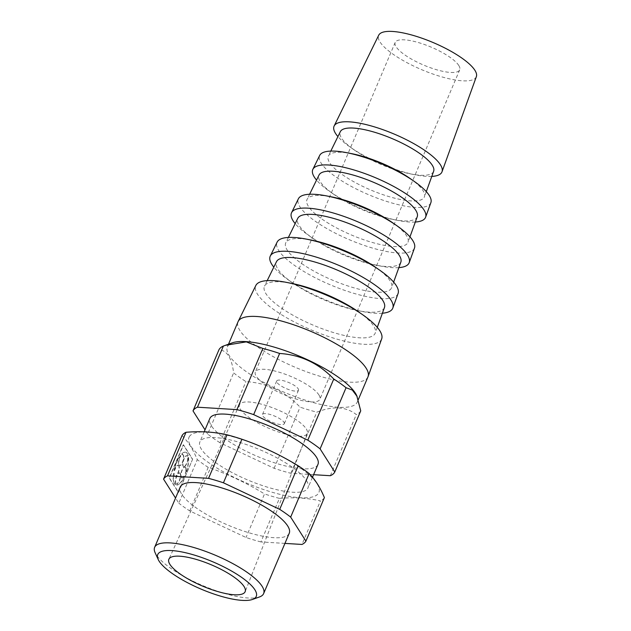 <?xml version="1.0" encoding="UTF-8"?>
<svg xmlns="http://www.w3.org/2000/svg" width="631" height="631" viewBox="0 0 631 631"><rect width="100%" height="100%" fill="white"/><g stroke="black" fill="none" stroke-linecap="round" stroke-linejoin="round"><path stroke-width="0.47" stroke-dasharray="3.15 2.37" d="M458.8 65.498A35.044 9.733 23 0 1 459.715 69.828A35.044 9.733 23 0 1 423.646 65.088A35.044 9.733 23 0 1 395.187 42.435A35.044 9.733 23 0 1 425.057 44.738A35.044 9.733 23 0 1 458.8 65.498M476.358 76.651A53.043 14.726 23 0 1 421.697 69.686A53.043 14.726 23 0 1 378.718 35.202M431.785 176.42A58.604 16.272 23 0 1 415.734 174.921A58.604 16.272 23 0 1 350.142 147.078A58.604 16.272 23 0 1 337.916 136.572M433.647 171.261A50.693 14.071 23 0 1 410.907 173.982A50.693 14.071 23 0 1 354.165 149.902A50.693 14.071 23 0 1 340.33 131.658M410 178.431A52.184 14.489 23 0 1 422.983 190.562A52.184 14.489 23 0 1 424.426 196.801A52.184 14.489 23 0 1 370.642 189.955A52.184 14.489 23 0 1 328.365 156.031A52.184 14.489 23 0 1 351.601 153.633M430.878 202.63A60.402 16.769 23 0 1 368.63 194.703A60.402 16.769 23 0 1 319.688 155.431M415.316 222.025A61.254 17.005 23 0 1 398.145 220.487A61.254 17.005 23 0 1 329.579 191.382A61.254 17.005 23 0 1 316.549 180.095M417.249 216.685A53.343 14.813 23 0 1 393.318 219.549A53.343 14.813 23 0 1 333.61 194.206A53.343 14.813 23 0 1 319.049 175M392.876 222.917A54.834 15.223 23 0 1 406.514 235.671A54.834 15.223 23 0 1 408.028 242.225A54.834 15.223 23 0 1 351.514 235.032A54.834 15.223 23 0 1 307.076 199.38A54.834 15.223 23 0 1 331.496 196.864M414.48 248.054A63.061 17.51 23 0 1 349.495 239.78A63.061 17.51 23 0 1 298.4 198.781M398.855 267.631A63.912 17.739 23 0 1 380.556 266.053A63.912 17.739 23 0 1 309.024 235.686A63.912 17.739 23 0 1 295.174 223.619M400.851 262.11A56.001 15.546 23 0 1 375.729 265.115A56.001 15.546 23 0 1 313.055 238.51A56.001 15.546 23 0 1 297.761 218.35M375.745 267.402A57.492 15.964 23 0 1 390.045 280.771A57.492 15.964 23 0 1 391.63 287.649A57.492 15.964 23 0 1 332.379 280.101A57.492 15.964 23 0 1 285.796 242.73A57.492 15.964 23 0 1 311.391 240.088M398.082 293.478A65.711 18.244 23 0 1 330.368 284.849A65.711 18.244 23 0 1 277.119 242.13M382.394 313.228A66.563 18.48 23 0 1 362.967 311.619A66.563 18.48 23 0 1 288.462 279.99A66.563 18.48 23 0 1 273.815 267.142M384.453 307.534A58.651 16.28 23 0 1 358.14 310.681A58.651 16.28 23 0 1 292.492 282.814A58.651 16.28 23 0 1 276.481 261.699M358.613 311.895A60.142 16.698 23 0 1 373.576 325.88A60.142 16.698 23 0 1 375.232 333.073A60.142 16.698 23 0 1 313.244 325.178A60.142 16.698 23 0 1 264.515 286.08A60.142 16.698 23 0 1 291.293 283.319M381.684 338.894A68.369 18.977 23 0 1 311.233 329.926A68.369 18.977 23 0 1 255.839 285.48M367.96 376.888A70.569 19.593 23 0 1 295.347 367.345A70.569 19.593 23 0 1 238.045 321.739M356.736 395.629A70.569 19.593 23 0 1 357.296 402.018A70.569 19.593 23 0 1 284.684 392.474A70.569 19.593 23 0 1 227.381 346.869A70.569 19.593 23 0 1 227.539 346.514A70.569 19.593 23 0 1 232.358 342.83M360.727 410.852A77.203 21.43 23 0 1 356.294 414.559C346.198 406.593 333.042 405.788 316.817 412.146A77.203 21.43 23 0 1 300.08 407.145C285.109 391.48 267.063 382.962 245.932 381.597A77.203 21.43 23 0 1 233.628 372.889C231.774 358.006 226.892 350.292 218.965 349.755M313.583 474.686L290.859 473.289A77.203 21.43 23 0 1 274.122 468.289L219.982 442.741L245.932 381.597M274.122 468.289L300.08 407.145M290.859 473.289L316.817 412.146M330.336 475.711L356.294 414.559M176.033 483.48L175.781 483.401A5.687 2.035 -73.4 0 1 176.207 476.989A5.687 2.035 -73.4 0 1 179.527 472.911L179.78 472.99A5.687 2.035 -73.4 0 0 176.459 477.06A5.687 2.035 -73.4 0 0 176.033 483.48L175.663 484.742A17.053 6.113 -73.4 0 1 173.691 473.786L173.982 473.431A5.687 2.035 -73.4 0 0 174.89 476.137L175.15 476.216A5.687 2.035 -73.4 0 1 174.235 473.51M179.78 472.99A5.687 2.035 -73.4 0 1 180.34 478.148A5.687 2.035 -73.4 0 1 177.216 483.788L176.964 483.709A5.687 2.035 -73.4 0 0 180.087 478.069A5.687 2.035 -73.4 0 0 179.527 472.911M184.197 476.121L183.944 476.042A5.687 2.035 -73.4 0 1 181.641 477.904L181.894 477.982A5.687 2.035 -73.4 0 0 184.197 476.121L184.52 476.618A17.053 6.113 -73.4 0 1 176.846 485.05L177.216 483.788M181.894 477.982A5.687 2.035 -73.4 0 1 181.57 471.949A5.687 2.035 -73.4 0 1 185.151 467.09A5.687 2.035 -73.4 0 1 185.482 473.1L185.222 473.029A5.687 2.035 -73.4 0 0 184.899 467.011L185.151 467.09M187.999 458.39L187.746 458.319A5.687 2.035 -73.4 0 1 186.232 464.093A5.687 2.035 -73.4 0 1 183.582 466.593L183.834 466.672A5.687 2.035 -73.4 0 0 186.484 464.164A5.687 2.035 -73.4 0 0 187.999 458.39L188.566 457.443A17.053 6.113 -73.4 0 1 185.798 473.605L185.482 473.1M183.834 466.672A5.687 2.035 -73.4 0 1 183.511 460.638A5.687 2.035 -73.4 0 1 187.084 455.779A5.687 2.035 -73.4 0 1 187.604 456.221L187.352 456.142A5.687 2.035 -73.4 0 0 186.831 455.7L187.084 455.779M182.178 454.801L181.925 454.722A5.687 2.035 -73.4 0 1 182.659 454.612L182.919 454.683A5.687 2.035 -73.4 0 0 182.178 454.801L182.209 453.713A17.053 6.113 -73.4 0 1 185.916 452.285A17.053 6.113 -73.4 0 1 188.172 455.267L187.604 456.221M182.919 454.683A5.687 2.035 -73.4 0 1 183.242 460.717A5.687 2.035 -73.4 0 1 179.661 465.575A5.687 2.035 -73.4 0 1 178.81 462.089A5.687 2.035 -73.4 0 1 180.655 456.473L180.403 456.394A5.687 2.035 -73.4 0 0 178.557 462.018A5.687 2.035 -73.4 0 0 179.409 465.504L179.661 465.575M174.787 470.3L174.535 470.229A5.687 2.035 -73.4 0 1 178.147 465.244L178.399 465.323A5.687 2.035 -73.4 0 0 174.787 470.3L174.243 470.576A17.053 6.113 -73.4 0 1 180.695 455.385L180.655 456.473M178.399 465.323A5.687 2.035 -73.4 0 1 178.723 471.349A5.687 2.035 -73.4 0 1 175.15 476.216M192.636 459.21L178.549 492.385L169.447 478.022L183.526 444.855L192.636 459.21L178.297 492.306L169.195 477.951L183.274 444.776L192.376 459.139M175.781 483.401L175.41 484.663A17.053 6.113 -73.4 0 1 173.438 473.707L173.982 473.431M176.846 485.05L176.964 483.709M184.52 476.618L184.268 476.547A17.053 6.113 -73.4 0 1 176.593 484.971M183.944 476.042L184.268 476.547M181.641 477.904A5.687 2.035 -73.4 0 1 181.318 471.878A5.687 2.035 -73.4 0 1 184.899 467.011M185.798 473.605L185.222 473.029M188.566 457.443L188.314 457.365A17.053 6.113 -73.4 0 1 185.546 473.526M187.746 458.319L188.314 457.365M183.582 466.593A5.687 2.035 -73.4 0 1 183.25 460.567A5.687 2.035 -73.4 0 1 186.831 455.7M188.172 455.267L187.352 456.142M182.209 453.713L181.957 453.634A17.053 6.113 -73.4 0 1 185.664 452.206A17.053 6.113 -73.4 0 1 187.92 455.196M181.925 454.722L181.957 453.634M182.659 454.612A5.687 2.035 -73.4 0 1 182.982 460.638A5.687 2.035 -73.4 0 1 179.409 465.504M180.695 455.385L180.403 456.394M174.243 470.576L173.982 470.505A17.053 6.113 -73.4 0 1 180.434 455.306M174.535 470.229L173.982 470.505M178.147 465.244A5.687 2.035 -73.4 0 1 178.47 471.27A5.687 2.035 -73.4 0 1 174.89 476.137M318.947 394.974A35.044 9.733 23 0 1 319.854 399.305A35.044 9.733 23 0 1 283.792 394.564A35.044 9.733 23 0 1 255.334 371.919A35.044 9.733 23 0 1 285.196 374.215A35.044 9.733 23 0 1 318.947 394.974M298.187 388.775A11.839 3.289 23 0 1 298.495 390.234A11.839 3.289 23 0 1 286.308 388.633A11.839 3.289 23 0 1 276.693 380.982A11.839 3.289 23 0 1 286.789 381.763A11.839 3.289 23 0 1 298.187 388.775M283.966 422.281A11.839 3.289 23 0 1 284.273 423.74A11.839 3.289 23 0 1 272.087 422.139A11.839 3.289 23 0 1 262.472 414.488A11.839 3.289 23 0 1 272.56 415.269A11.839 3.289 23 0 1 283.966 422.281M306.303 428.954A36.811 10.222 23 0 1 307.289 433.426A36.811 10.222 23 0 1 269.382 428.52A36.811 10.222 23 0 1 239.52 404.66A36.811 10.222 23 0 1 270.983 407.192A36.811 10.222 23 0 1 306.303 428.954M182.051 435.587C188.03 441.55 193.11 449.564 197.29 459.628L178.81 503.183L175.552 498.048M284.928 543.401L260.926 541.934L279.415 498.38C293.975 497.141 307.652 497.977 320.445 500.896L301.957 544.443M219.982 442.741A77.203 21.43 23 0 1 207.678 434.041L233.628 372.889M207.678 434.041L205.02 429.845M317.953 464.4A58.73 16.303 23 0 1 257.519 456.465A58.73 16.303 23 0 1 209.831 418.503M260.926 541.934A77.676 21.564 23 0 1 246.035 537.486L189.757 510.929A77.676 21.564 23 0 1 178.81 503.183M289.235 533.274A59.204 16.438 23 0 1 228.312 525.268A59.204 16.438 23 0 1 180.237 487.006M189.757 510.929L208.246 467.374C227.886 474.149 246.642 483.007 264.515 493.931L246.035 537.486M279.415 498.38A77.676 21.564 23 0 1 264.515 493.931M324.389 497.599A77.676 21.564 23 0 1 320.445 500.896M208.246 467.374A77.676 21.564 23 0 1 197.29 459.628M259.451 596.973A59.204 16.438 23 0 1 202.709 585.584A59.204 16.438 23 0 1 155.108 552.677M189.276 436.739A70.569 19.593 23 0 1 250.215 442.37A70.569 19.593 23 0 1 317.062 483.764A70.569 19.593 23 0 1 257.653 487.447A70.569 19.593 23 0 1 189.276 436.739M306.469 480.601A58.73 16.303 23 0 1 307.999 487.858A58.73 16.303 23 0 1 247.565 479.915A58.73 16.303 23 0 1 199.877 441.96A58.73 16.303 23 0 1 249.923 445.817A58.73 16.303 23 0 1 306.469 480.601M410.907 173.982L415.734 174.921M354.165 149.902L350.142 147.078M330.786 151.093L328.365 156.031M426.288 191.627L424.426 196.801M393.318 219.549L398.145 220.487M333.61 194.206L329.579 191.382M309.592 194.261L307.076 199.38M409.961 236.87L408.028 242.225M375.729 265.115L380.556 266.053M313.055 238.51L309.024 235.686M288.391 237.437L285.796 242.73M393.626 282.112L391.63 287.649M358.14 310.681L362.967 311.619M292.492 282.814L288.462 279.99M267.189 280.621L264.515 286.08M377.291 327.355L375.232 333.073M228.509 344.203L227.381 346.869M358.329 399.581L357.296 402.018M395.187 42.435L255.334 371.919M459.715 69.828L319.854 399.305M276.693 380.982L262.472 414.488M298.495 390.234L284.273 423.74M239.52 404.66L168.887 559.208M307.289 433.426L245.183 591.594M204.176 431.825L199.877 441.96M312.503 477.241L307.999 487.858"/><path stroke-width="0.95" d="M208.545 478.353L227.026 434.798C214.232 431.888 200.555 431.052 185.995 432.29L167.515 475.837L208.545 478.353A77.676 21.564 23 0 1 223.437 482.802L241.925 439.247C261.565 446.022 280.322 454.872 298.203 465.804A77.676 21.564 23 0 1 309.151 473.55C315.129 479.513 320.209 487.526 324.389 497.599L305.909 541.146A77.676 21.564 23 0 1 301.957 544.443L284.928 543.401M337.916 136.572A58.604 16.272 23 0 1 334.146 125.987L378.718 35.202A53.043 14.726 23 0 1 424.198 39.019A53.043 14.726 23 0 1 474.898 70.301A53.043 14.726 23 0 1 476.358 76.651L442.015 171.774A58.604 16.272 23 0 1 431.785 176.42M334.146 125.987A58.604 16.272 23 0 1 384.389 130.207A58.604 16.272 23 0 1 440.406 164.77A58.604 16.272 23 0 1 442.015 171.774M330.786 151.093L340.33 131.658A50.693 14.071 23 0 1 383.798 135.31A50.693 14.071 23 0 1 432.251 165.204A50.693 14.071 23 0 1 433.647 171.261L426.288 191.627M316.549 180.095A61.254 17.005 23 0 1 312.858 169.337L319.688 155.431A60.402 16.769 23 0 1 346.585 152.663L351.601 153.633A52.184 14.489 23 0 1 410 178.431L414.188 181.357A60.402 16.769 23 0 1 429.214 195.405A60.402 16.769 23 0 1 430.878 202.63L425.617 217.198A61.254 17.005 23 0 1 415.316 222.025M346.585 152.663A60.402 16.769 23 0 1 414.188 181.357M312.858 169.337A61.254 17.005 23 0 1 365.381 173.746A61.254 17.005 23 0 1 423.937 209.878A61.254 17.005 23 0 1 425.617 217.198M309.592 194.261L319.049 175A53.343 14.813 23 0 1 364.789 178.849A53.343 14.813 23 0 1 415.774 210.304A53.343 14.813 23 0 1 417.249 216.685L409.961 236.87M295.174 223.619A63.912 17.739 23 0 1 291.577 212.686L298.4 198.781A63.061 17.51 23 0 1 326.479 195.886L331.496 196.864A54.834 15.223 23 0 1 392.876 222.917L397.057 225.851A63.061 17.51 23 0 1 412.745 240.514A63.061 17.51 23 0 1 414.48 248.054L409.219 262.622A63.912 17.739 23 0 1 398.855 267.631M326.479 195.886A63.061 17.51 23 0 1 397.057 225.851M291.577 212.686A63.912 17.739 23 0 1 346.372 217.285A63.912 17.739 23 0 1 407.46 254.979A63.912 17.739 23 0 1 409.219 262.622M288.391 237.437L297.761 218.35A56.001 15.546 23 0 1 345.78 222.388A56.001 15.546 23 0 1 399.305 255.413A56.001 15.546 23 0 1 400.851 262.11L393.626 282.112M273.815 267.142A66.563 18.48 23 0 1 270.297 256.036L277.119 242.13A65.711 18.244 23 0 1 306.382 239.117L311.391 240.088A57.492 15.964 23 0 1 375.745 267.402L379.925 270.336A65.711 18.244 23 0 1 396.276 285.614A65.711 18.244 23 0 1 398.082 293.478L392.821 308.046A66.563 18.48 23 0 1 382.394 313.228M306.382 239.117A65.711 18.244 23 0 1 379.925 270.336M270.297 256.036A66.563 18.48 23 0 1 327.371 260.832A66.563 18.48 23 0 1 390.991 300.088A66.563 18.48 23 0 1 392.821 308.046M267.189 280.621L276.481 261.699A58.651 16.28 23 0 1 326.771 265.927A58.651 16.28 23 0 1 382.836 300.514A58.651 16.28 23 0 1 384.453 307.534L377.291 327.355M228.509 344.203L238.045 321.739A70.569 19.593 23 0 1 238.171 321.463L255.839 285.48A68.369 18.977 23 0 1 286.277 282.341L291.293 283.319A60.142 16.698 23 0 1 358.613 311.895L362.793 314.822A68.369 18.977 23 0 1 379.807 330.723A68.369 18.977 23 0 1 381.684 338.894L368.07 376.604A70.569 19.593 23 0 1 367.96 376.888L358.329 399.581M286.277 282.341A68.369 18.977 23 0 1 362.793 314.822M238.171 321.463A70.569 19.593 23 0 1 298.676 326.55A70.569 19.593 23 0 1 366.13 368.165A70.569 19.593 23 0 1 368.07 376.604M205.02 429.845L193.007 410.907L218.965 349.755A77.203 21.43 23 0 1 223.398 346.048L232.358 342.83A70.569 19.593 23 0 1 297.091 355.198A70.569 19.593 23 0 1 355.466 393.294A70.569 19.593 23 0 1 356.736 395.629L360.727 410.852L334.777 472.004A77.203 21.43 23 0 1 330.336 475.711L313.583 474.686M225.401 345.315L246.319 341.876L262.875 348.462A77.203 21.43 23 0 1 279.62 353.463C300.671 354.803 318.718 363.314 333.76 379.018A77.203 21.43 23 0 1 346.064 387.718L352.327 390.068L357.146 396.52M193.007 410.907A77.203 21.43 23 0 1 197.448 407.2L236.917 409.614A77.203 21.43 23 0 1 253.662 414.614L307.802 440.162A77.203 21.43 23 0 1 320.106 448.87L334.777 472.004M320.106 448.87L346.064 387.718M307.802 440.162L333.76 379.018M253.662 414.614L279.62 353.463M236.917 409.614L262.875 348.462M197.448 407.2L223.398 346.048M244.071 586.554A41.441 11.508 23 0 1 245.183 591.594A41.441 11.508 23 0 1 202.504 586.073A41.441 11.508 23 0 1 168.887 559.208A41.441 11.508 23 0 1 204.31 562.055A41.441 11.508 23 0 1 244.071 586.554M175.552 498.048L163.563 479.134L182.051 435.587A77.676 21.564 23 0 1 185.995 432.29M223.437 482.802L279.714 509.351A77.676 21.564 23 0 1 290.662 517.105L309.151 473.55M290.662 517.105L305.909 541.146M279.714 509.351L298.203 465.804M204.176 431.825L209.831 418.503A58.73 16.303 23 0 1 259.877 422.36A58.73 16.303 23 0 1 316.423 457.144A58.73 16.303 23 0 1 317.953 464.4L312.503 477.241M163.563 479.134A77.676 21.564 23 0 1 167.515 475.837M158.16 559.413L155.108 552.677A59.204 16.438 23 0 1 154.642 547.322L180.237 487.006A59.204 16.438 23 0 1 230.686 490.894A59.204 16.438 23 0 1 287.697 525.962A59.204 16.438 23 0 1 289.235 533.274L263.632 593.582A59.204 16.438 23 0 1 259.451 596.973L252.487 599.45A53.517 14.86 23 0 1 201.194 589.157A53.517 14.86 23 0 1 158.16 559.413A53.517 14.86 23 0 1 196.154 555.643A53.517 14.86 23 0 1 254.877 589.78A53.517 14.86 23 0 1 252.487 599.45M154.642 547.322A59.204 16.438 23 0 1 205.083 551.202A59.204 16.438 23 0 1 262.094 586.27A59.204 16.438 23 0 1 263.632 593.582M227.026 434.798A77.676 21.564 23 0 1 241.925 439.247"/></g></svg>
